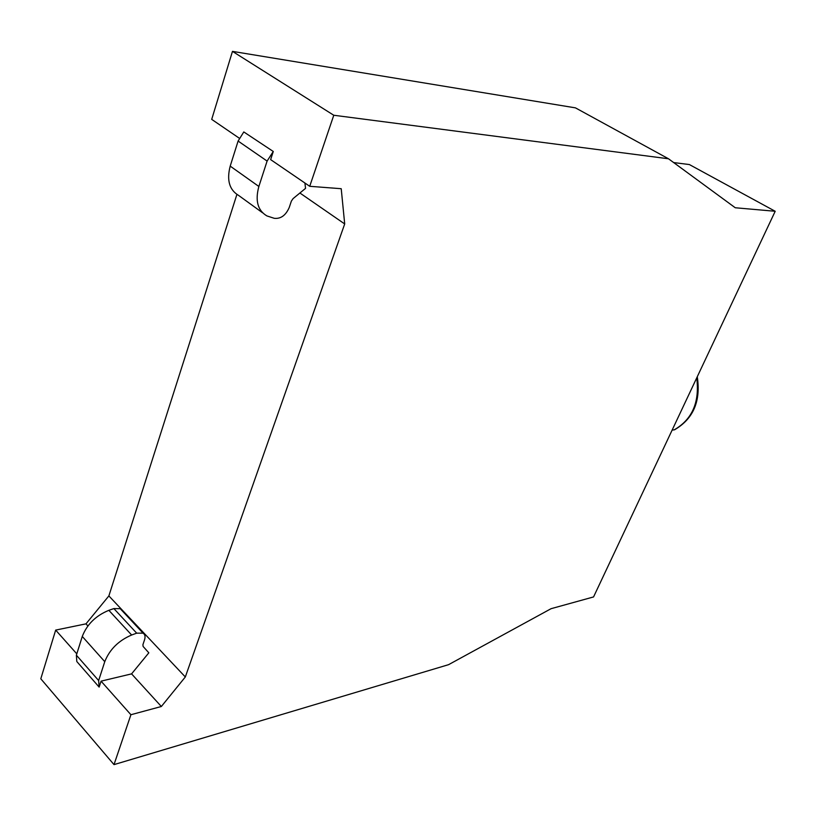 <?xml version="1.0" encoding="UTF-8"?>
<svg xmlns="http://www.w3.org/2000/svg" width="816" height="816" viewBox="0 0 816 816"><rect width="100%" height="100%" fill="white"/><g stroke="black" fill="none" stroke-linecap="round" stroke-linejoin="round"><path stroke-width="1.22" d="M130.907 714.724L161.344 706.503L185.324 676.964L344.699 223.951L341.221 188.71L309.723 186.303L333.775 115.25L668.508 158.783L735.257 207.754L775.2 211.273L593.558 596.935L551.086 608.685L448.565 664.673L114.016 764.623L130.907 714.724L101.062 681.156L99.134 687.092L98.644 680.554L104.764 661.664C109.63 649.454 118.595 640.57 131.651 635.011L108.844 610.327C95.839 615.641 86.986 624.342 82.273 636.439L76.378 655.177L76.806 661.521L99.134 687.092M76.796 653.851L55.672 630.095L85.976 623.852L108.875 595.915L236.905 194.443M114.016 764.623L40.8 678.79L55.672 630.095M161.344 706.503L131.58 673.873L101.062 681.156M108.844 610.327L113.863 608.583L136.69 633.165L143.035 633.134C145.013 634.42 145.534 636.613 144.575 639.703L142.922 644.65L143.096 646.435L148.828 652.82L131.58 673.873M185.324 676.964L108.875 595.915M87.883 625.943L85.976 623.852M304.898 183.008L305.551 188.363L293.097 198.594L291.363 201.113L289.221 207.529C285.722 215.444 280.724 219.035 274.207 218.3L266.893 215.914C257.703 210.467 255.02 200.644 258.866 186.466L267.107 161.068L238.099 141.056L230.204 166.127C226.552 180.142 229.367 189.914 238.639 195.442L262.568 212.782M344.699 223.951L299.9 193.004M309.723 186.303L270.637 159.61L273.278 151.48L243.8 131.937L238.099 141.056M333.775 115.25L232.468 51.377L575.453 107.865L668.508 158.783M239.241 138.179L211.701 119.371L232.468 51.377M673.659 162.568L689.377 164.557L775.2 211.273M273.278 151.48L267.107 161.068M136.69 633.165L131.651 635.011M113.863 608.583L120.217 608.675L121.798 610.368M674.587 429.757L672.109 430.144M258.866 186.466L230.204 166.127M98.644 680.554L76.378 655.177M104.764 661.664L82.273 636.439M696.721 377.89C699.812 402.104 692.284 419.434 674.128 429.889M143.035 633.134L120.217 608.675M674.628 429.736C693.386 418.802 700.934 401.135 697.272 376.737"/></g></svg>

